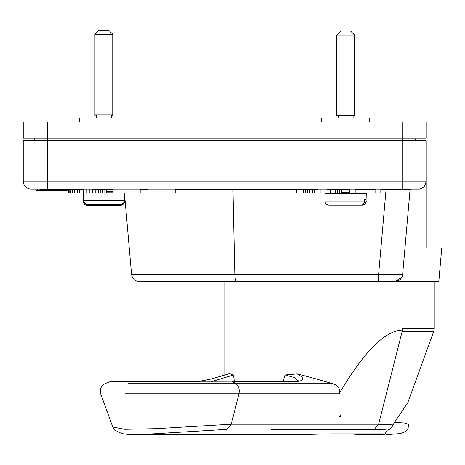 <?xml version="1.0" encoding="UTF-8"?>
<svg xmlns="http://www.w3.org/2000/svg" width="465" height="465" viewBox="0 0 465 465"><rect width="100%" height="100%" fill="white"/><g stroke="black" fill="none" stroke-linecap="round" stroke-linejoin="round"><path stroke-width="0.7" d="M113.03 189.081L113.03 193.074L175.212 193.074L175.212 189.081M378.632 281.668L378.632 274.373C393.274 274.751 401.278 274.751 402.655 274.373L402.149 276.553L402.655 274.379C401.882 278.855 399.226 281.284 394.692 281.668L236.883 281.668C235.697 281.273 235.017 278.837 234.831 274.373L232.965 189.726L234.831 274.373L131.554 274.373L124.481 193.498M68.64 189.726L68.64 193.074L106.863 193.074L106.863 189.726M68.309 189.726L68.309 190.371L68.64 190.371M51.464 190.371L57.497 190.371L57.497 189.726M42.914 189.726L42.914 190.371L50.708 190.371M47.058 190.371L47.814 190.371M66.047 190.371L61.897 190.371M64.664 190.371L65.42 190.371M63.031 190.371L63.908 190.371M59.886 190.371L62.275 190.371M57.247 190.371L67.175 190.371L67.175 189.726M59.636 190.371L60.008 190.371M57.369 189.726L57.369 190.371L50.203 190.371L50.203 189.726M42.914 190.371L35.869 190.371L35.869 189.081L35.869 190.371M291.026 189.726L291.026 193.074L296.315 193.074L296.315 189.726M153.59 193.074L172.195 193.074M349.645 189.081L349.645 193.074L380.829 193.074L380.829 189.081M303.378 189.726L303.378 193.074L341.601 193.074L341.601 189.726M400.458 279.209L401.772 277.39L394.692 281.668L399.912 279.727M236.883 281.668L139.523 281.668L236.784 281.662M131.554 274.373C132.333 278.855 134.984 281.29 139.523 281.668L163.482 281.668M167.005 281.668L178.88 281.668M183.262 281.668L192.603 281.668M202.699 281.668L224.81 281.668L224.81 375.191M410.06 189.726L402.655 274.373M68.436 189.726L68.436 190.371M48.319 189.726L48.319 190.371M49.197 189.726L49.197 190.371M49.953 189.726L49.953 190.371M59.381 189.726L59.381 190.371M58.631 190.371L58.631 189.726M57.619 189.726L57.619 190.371M58.125 189.726L58.125 190.371M59.508 189.726L59.508 190.371M46.808 189.726L46.808 190.371M44.925 190.371L44.925 189.726M48.191 189.726L48.191 190.371M47.366 140.721L47.366 181.083L23.25 181.083A7.998 7.998 0 0 0 31.248 189.081L402.12 189.081L402.12 140.721L47.366 140.721L47.366 138.14L23.25 138.14L23.25 122.022L426.236 122.022L426.236 138.14L47.366 138.14L47.366 140.721L23.25 140.721L23.25 181.083A7.998 7.998 0 0 0 31.248 189.081L37.252 189.081L37.252 190.371M83.229 189.726L40.658 189.726L40.658 189.081L39.141 189.081L39.141 190.371M41.153 189.726L41.153 190.371M102.841 189.726L102.841 193.074M100.829 193.074L100.829 189.726M104.852 189.726L104.852 193.074M106.363 189.726L106.363 193.074M69.145 189.726L69.145 193.074M70.657 189.726L70.657 193.074M72.668 189.726L72.668 193.074M74.679 189.726L74.679 193.074M77.696 189.726L77.696 193.074M79.707 189.726L79.707 193.074M83.229 189.081L83.229 193.074M86.246 189.081L86.246 193.074M89.263 189.081L89.263 193.074M92.279 189.081L92.279 193.074M95.802 189.726L95.802 193.074M98.313 189.726L98.313 193.074M140.186 189.081L140.186 193.074M148.056 189.081L148.056 193.074M355.179 189.081L355.179 193.074M375.801 189.081L375.801 193.074M339.59 189.726L339.59 193.074M337.578 193.074L337.578 189.726M341.095 189.726L341.095 193.074M303.877 189.726L303.877 193.074M305.389 189.726L305.389 193.074M307.4 189.726L307.4 193.074M309.411 189.726L309.411 193.074M312.428 189.726L312.428 193.074M314.445 189.726L314.445 193.074M317.961 189.081L317.961 193.074M320.978 189.081L320.978 193.074M323.995 189.081L323.995 193.074M327.017 189.081L327.017 193.074M330.534 189.726L330.534 193.074M333.05 189.726L333.05 193.074M335.567 189.726L335.567 193.074M426.236 248.014L426.236 181.083L426.236 248.014L441.75 248.014L438.803 281.668L394.692 281.668M402.12 189.081L418.244 189.081A7.998 7.998 0 0 0 426.236 181.083C424.987 186.715 422.325 189.377 418.244 189.081A7.998 7.998 0 0 0 425.295 184.843M402.12 122.022L402.12 140.721L426.236 140.721L426.236 181.083L426.236 140.721M34.085 140.721L34.538 138.14L34.085 140.721M414.949 138.14L415.402 140.721L414.949 138.14M104.997 383.706L104.985 383.706A193.434 193.434 0 0 1 109.136 381.963L233.075 381.957L110.647 381.666L109.136 381.963M128.363 383.706L235.976 383.706A193.434 134.833 -90 0 0 233.075 381.957L293.845 381.957C304.459 381.097 305.551 378.411 297.112 373.901L285.016 374.964L283.115 381.666M402.51 281.668L224.81 281.668M347.099 433.892L364.973 434.74L384.445 434.74L387.328 430.113C390.083 429.521 391.943 427.783 392.913 424.9L378.615 424.22L402.173 331.353L433.752 331.353L434.234 328.616L402.51 328.616L402.51 330.028C385.252 330.662 364.793 350.813 341.13 390.478L339.206 393.774L238.987 393.774L231.262 424.22L226.955 429.369L138.43 434.74C131.147 434.752 125.509 434.322 121.528 433.456L114.716 430.067L112.763 427.015L124.783 429.3L156.287 428.678L231.262 424.22L378.615 424.22L374.302 429.369L271.2 429.369M392.913 424.9L407.834 402.562L433.752 331.353M234.377 381.666L233.517 374.964L229.588 373.61L211.738 378.87C201.572 381.068 195.352 381.998 193.08 381.666L132.333 381.666M339.206 393.774C340.304 388.612 338.096 385.258 332.585 383.706C319.321 379.736 307.499 376.464 297.112 373.901M341.112 390.501L341.112 390.809M409.026 399.29L409.026 424.533L405.306 423.103L394.494 422.255M387.328 430.113C384.974 429.672 380.632 429.422 374.302 429.369M340.531 414.89L339.543 416.559L340.531 416.559L340.531 414.89M402.51 330.028L402.173 331.353M233.517 374.964L211.47 381.666M298.129 381.009L294.514 377.551L285.016 374.964M298.547 380.812C297.995 381.224 296.083 381.509 292.805 381.666L293.845 381.957M136.617 434.728L296.699 434.676M331.004 433.886L296.635 434.676M346.977 433.886L364.973 434.74L382.887 433.886L331.243 433.886M382.311 433.886L382.887 433.886M112.745 34.259L108.746 30.26L98.946 30.26L94.947 34.259L112.745 34.259L112.745 115.791L111.327 115.791M94.947 34.259L94.947 114.855L112.745 114.855M106.863 191.458L113.03 191.458M124.463 199.741L124.481 201.293C124.242 203.717 122.911 205.053 120.482 205.286C122.888 205.065 124.219 203.728 124.463 201.293L124.463 200.351C124.219 202.787 122.876 204.123 120.441 204.35L87.682 204.35C85.252 204.123 83.909 202.792 83.659 200.351L83.659 198.805L83.212 198.805L83.235 200.351C83.479 202.787 84.816 204.123 87.257 204.35L87.711 204.35M101.608 204.35L106.055 204.35M354.493 34.991L350.54 30.992L340.74 30.992L336.782 34.991M354.539 34.991L350.54 31.033L340.74 31.033L336.741 35.032L354.539 35.032L354.539 115.628L336.741 115.628L336.741 34.991M341.601 192.231L349.645 192.231M348.663 205.123L362.171 205.123C364.525 204.902 365.821 203.565 366.06 201.13L366.06 199.578L364.694 199.578L364.694 201.13C364.455 203.565 363.159 204.896 360.799 205.123L329.005 205.123C326.575 204.891 325.244 203.554 325.006 201.13L364.694 201.13M346.512 205.123L330.476 205.123M366.06 199.578L364.694 199.578M83.345 201.293L83.212 201.293C83.45 203.717 84.781 205.053 87.211 205.286L119.627 205.286L122.975 203.455M94.947 114.855L94.947 115.791L96.365 115.791M101.882 205.286L88.065 205.286M102.579 205.286L106.369 205.286M120.482 205.286L119.627 205.286M127.962 122.022L127.962 118.023L79.73 118.023L79.73 122.022M369.756 122.022L369.756 118.023L321.524 118.023L321.524 122.022M411.06 189.081L411.06 189.726L380.829 189.726M375.801 189.726L355.179 189.726M349.645 189.726L327.017 189.726M317.961 189.726L175.212 189.726M148.056 189.726L140.186 189.726M113.03 189.726L92.279 189.726M234.831 274.373L378.632 274.373L386.037 189.726M47.366 189.081L47.366 181.083L426.236 181.083M332.585 383.706L235.976 383.706C238.743 385.979 239.748 389.333 238.987 393.774L125.358 393.774M110.804 381.666L113.251 381.666M106.863 192.743L113.03 192.743M83.659 200.351L124.463 200.351M325.006 201.13L325.006 193.521L366.275 193.521L366.193 193.074M366.06 201.13L366.275 193.521M47.366 138.14L47.366 122.022M434.234 281.668L434.234 328.616M409.026 424.533L407.822 428.695L406.032 430.846L403.975 432.276L400.278 433.572L386.305 434.728M112.763 427.015L100.661 393.774C99.568 389.333 101.01 385.979 104.985 383.706M382.625 433.892L331.127 433.892M292.805 381.666L232.035 381.666M331.121 433.892L291.747 434.74M113.14 381.666L132.304 381.666M111.327 118.023L111.327 114.855M124.481 198.805L124.481 193.074M96.365 118.023L96.365 114.855M83.212 201.293L83.212 193.074M353.121 118.023L353.121 115.628M325.006 193.521L325.087 193.074M338.16 118.023L338.16 115.628M366.275 201.13C366.036 203.554 364.705 204.891 362.276 205.123"/></g></svg>

